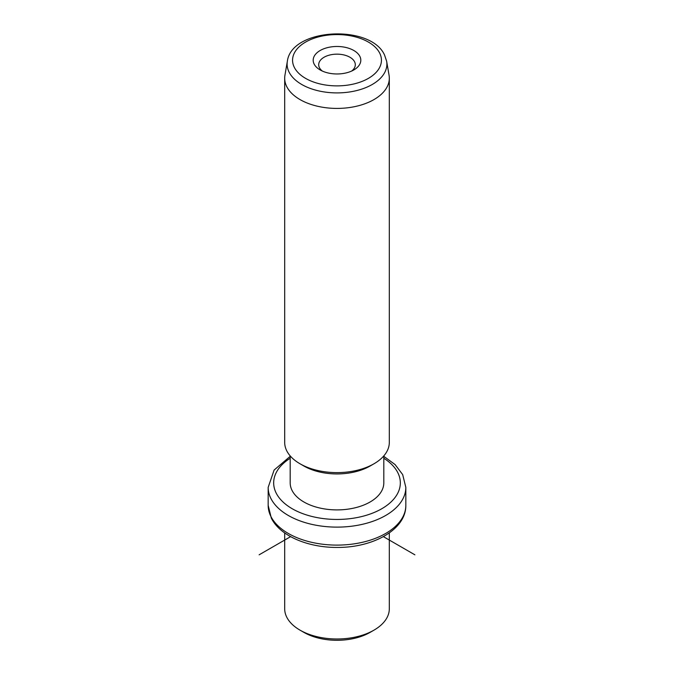 <?xml version="1.0" encoding="UTF-8"?>
<svg xmlns="http://www.w3.org/2000/svg" width="674" height="674" viewBox="0 0 674 674"><rect width="100%" height="100%" fill="white"/><g stroke="black" fill="none" stroke-linecap="round" stroke-linejoin="round"><path stroke-width="1.01" d="M373.994 630.139L370.102 632.38A46.809 27.027 180 0 1 303.898 632.38L300.006 630.139A52.311 30.204 0 0 0 373.994 630.139A52.311 30.204 0 0 0 389.311 608.782L389.311 532.923M284.689 532.923L284.689 608.782A52.311 30.204 0 0 0 286.804 617.283A52.311 30.204 0 0 0 300.006 630.139M383.809 455.902L383.809 482.879A46.809 27.027 180 0 1 343.656 509.628A46.809 27.027 180 0 1 292.086 490.495A46.809 27.027 180 0 1 290.191 482.879L290.191 455.902M373.994 463.771L370.102 466.02A46.809 27.027 180 0 1 303.898 466.02L300.006 463.771A52.311 30.204 0 0 0 373.994 463.771A52.311 30.204 0 0 0 389.311 442.414L389.311 78.218A52.311 30.204 180 0 1 344.439 108.11A52.311 30.204 180 0 1 286.804 86.719A52.311 30.204 180 0 1 284.689 78.218A52.311 30.204 180 0 1 284.942 75.21L287.36 61.233A49.884 28.805 180 0 0 289.129 72.211A49.884 28.805 180 0 0 346.546 92.372A49.884 28.805 180 0 0 386.64 61.233L389.058 75.21A52.311 30.204 180 0 1 389.311 78.218M284.689 78.218L284.689 442.414A52.311 30.204 0 0 0 286.804 450.923A52.311 30.204 0 0 0 300.006 463.771M359.849 56.355A23.809 13.75 180 0 1 353.833 69.944A23.809 13.75 180 0 1 320.167 69.944A23.809 13.75 180 0 1 314.151 64.097A23.809 13.75 180 0 1 330.294 47.037A23.809 13.75 180 0 1 359.849 56.355M351.634 71.073A18.299 10.565 0 0 0 355.299 64.721A18.299 10.565 0 0 0 354.558 61.747A18.299 10.565 0 0 0 334.397 54.265A18.299 10.565 0 0 0 318.701 64.721A18.299 10.565 0 0 0 319.442 67.703A18.299 10.565 0 0 0 322.366 71.073M290.62 536.639L259.119 554.82M383.38 536.639L414.881 554.82M270.948 516.554A68.832 39.741 180 0 1 268.168 505.365L271.327 518.154C280.173 536.049 308.102 547.642 337.261 547.431C373.059 547.735 406.169 529.537 405.832 505.365A68.832 39.741 180 0 1 346.79 544.702A68.832 39.741 180 0 1 270.948 516.554M383.809 456.34L395.099 464.58L402.673 474.589L405.832 487.378A68.832 39.741 180 0 1 346.79 526.714A68.832 39.741 180 0 1 270.948 498.566A68.832 39.741 180 0 1 268.168 487.378L268.168 505.365M383.809 458.253A63.331 36.565 180 0 1 397.77 472.592A63.331 36.565 180 0 1 354.827 517.969A63.331 36.565 180 0 1 276.23 493.174A63.331 36.565 180 0 1 290.191 458.253M379.639 53.01A44.433 25.654 180 0 1 349.511 84.84A44.433 25.654 180 0 1 294.361 67.451A44.433 25.654 180 0 1 324.489 35.612A44.433 25.654 180 0 1 379.639 53.01M405.832 487.378L405.832 505.365M290.191 456.34L274.116 470.048L268.168 487.378M287.36 61.233C291.572 27.929 370.759 24.121 384.542 55.007L386.64 61.233"/></g></svg>
